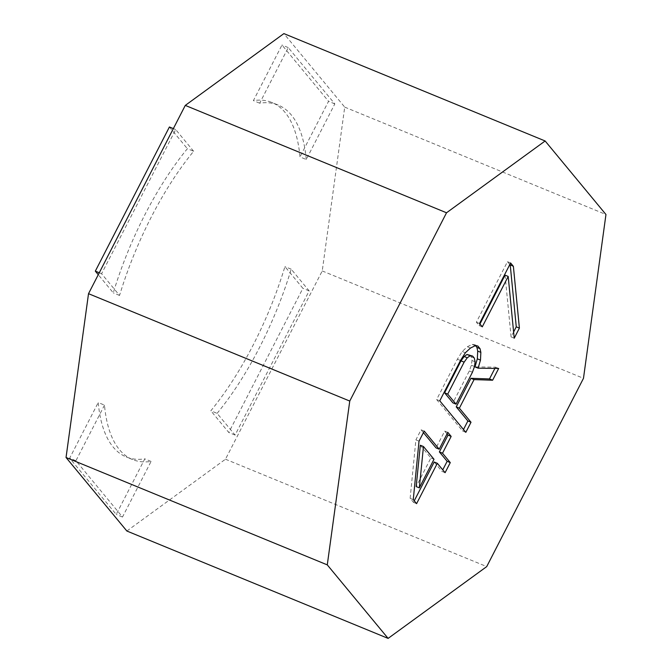 <?xml version="1.0" encoding="UTF-8"?>
<svg xmlns="http://www.w3.org/2000/svg" width="672" height="672" viewBox="0 0 672 672"><rect width="100%" height="100%" fill="white"/><g stroke="black" fill="none" stroke-linecap="round" stroke-linejoin="round"><path stroke-width="0.5" stroke-dasharray="3.36 2.52" d="M126.865 531.023L225.473 459.22L322.241 270.942L344.719 107.125L283.886 33.6M193.645 151.267L175.686 129.562L101.59 273.722L119.557 295.436A191.621 76.507 -67.7 0 1 193.645 151.267L187.379 148.688A191.621 76.507 112.3 0 0 113.282 292.858L98.272 274.705M217.106 413.356A191.621 76.507 -67.7 0 0 291.203 269.186L309.162 290.9L235.074 435.061L217.106 413.356L210.84 410.777A191.621 76.507 112.3 0 0 284.928 266.608L302.896 288.322L228.799 432.482L210.84 410.777M306.256 159.491A191.621 76.507 -67.7 0 0 278.225 105.076A191.621 76.507 -67.7 0 0 259.678 103.186L288.254 47.594L334.832 103.891L306.256 159.491L299.989 156.912A191.621 76.507 112.3 0 0 271.958 102.505A191.621 76.507 112.3 0 0 253.411 100.607L281.98 45.016L328.558 101.312L299.989 156.912M104.496 405.132L75.928 460.732L122.506 517.028L151.082 461.437A191.621 76.507 -67.7 0 1 132.527 459.539A191.621 76.507 -67.7 0 1 104.496 405.132L98.23 402.553A191.621 76.507 112.3 0 0 126.26 456.968A191.621 76.507 112.3 0 0 144.808 458.858L116.239 514.45L69.661 458.153L98.23 402.553M225.473 459.22L486.721 566.597M344.719 107.125L605.959 214.502M322.241 270.942L583.481 378.319M419.026 441.176L415.892 439.891L410.138 498.338L413.465 502.354L414.254 500.816M413.272 499.624L410.138 498.338M424.208 431.088L421.075 429.803L415.892 439.891M423.419 432.634L421.075 429.803M447.829 432.382L444.696 431.096L436.052 447.905M447.031 433.927L444.696 431.096M445.099 472.685L441.966 471.4L442.756 469.854M434.196 462.008L441.966 471.4M416.598 503.647L413.465 502.354M420.328 445.25L430.87 457.993L416.186 486.57M475.507 345.702L474.692 344.719L472.164 344.392L467.359 346.752L462.235 351.464L457.363 359.201L436.632 399.546L462.697 431.054L463.495 429.509M494.894 368.407L495.524 367.172L474.995 366.878M469.51 354.808L471.173 356.815L471.979 360.511L471.358 365.215L469.316 370.927L452.903 402.864M509.813 264.524L507.469 261.694L476.372 322.216L479.144 325.567L479.934 324.022M505.058 275.134L511.081 336.916L513.61 331.993M434.003 459.278L430.87 457.993M465.83 432.34L462.697 431.054M439.765 400.831L436.632 399.546M460.496 360.486L457.363 359.201M465.368 352.75L462.235 351.464M470.492 348.037L467.359 346.752M475.306 345.677L472.164 344.392M477.834 346.004L474.692 344.719M498.666 368.466L495.524 367.172M472.458 372.212L469.316 370.927M474.491 366.5L471.358 365.215M475.112 361.796L471.979 360.511M474.314 358.1L471.173 356.815M510.611 262.987L507.469 261.694M514.214 338.201L511.081 336.916M482.278 326.852L479.144 325.567M479.506 323.501L476.372 322.216M119.557 295.436L113.282 292.858M175.686 129.562L173.359 128.604M169.411 126.983L187.379 148.688M101.59 273.722L99.263 272.765M291.203 269.186L284.928 266.608M309.162 290.9L302.896 288.322M235.074 435.061L228.799 432.482M259.678 103.186L253.411 100.607M288.254 47.594L281.98 45.016M334.832 103.891L328.558 101.312M151.082 461.437L144.808 458.858M75.928 460.732L69.661 458.153M122.506 517.028L116.239 514.45M278.225 105.076L271.958 102.505M132.527 459.539L126.26 456.968"/><path stroke-width="1.01" d="M545.135 140.977L283.886 33.6L185.279 105.403L88.519 293.681L66.041 457.498L126.865 531.023L388.114 638.4L486.721 566.597L583.481 378.319L605.959 214.502L545.135 140.977L446.527 212.78L349.759 401.058L327.281 564.875L388.114 638.4M66.041 457.498L327.281 564.875M88.519 293.681L349.759 401.058M185.279 105.403L446.527 212.78M419.026 441.176L413.272 499.624L416.598 503.647L437.329 463.302L445.099 472.685L450.282 462.605L442.52 453.214L451.156 436.405L447.829 432.382L439.186 449.19L424.208 431.088L419.026 441.176M459.371 408.173L474.054 379.596L492.618 380.226L498.666 368.466L478.128 368.172L480.48 360.108L480.85 352.38L480.052 348.692L477.834 346.004L475.306 345.677L470.492 348.037L465.368 352.75L460.496 360.486L439.765 400.831L465.83 432.34L471.013 422.26L459.371 408.173L456.238 406.888L470.921 378.311L489.485 378.941L494.894 368.407M513.383 266.339L510.611 262.987L479.506 323.501L482.278 326.852L508.2 276.419L514.214 338.201L519.397 328.121L513.383 266.339L509.813 264.524M419.32 487.855L423.469 446.536L434.003 459.278L419.32 487.855L416.186 486.57L420.328 445.25L423.469 446.536M472.458 372.212L456.044 404.149L447.72 394.094L464.134 362.158L467.284 357.781L470.123 355.765L472.643 356.093L474.314 358.1L475.112 361.796L474.491 366.5L472.458 372.212M439.186 449.19L436.052 447.905L423.419 432.634M451.156 436.405L448.022 435.112L447.031 433.927M442.52 453.214L439.379 451.928L448.022 435.112M450.282 462.605L447.149 461.311L439.379 451.928M442.756 469.854L447.149 461.311M437.329 463.302L434.196 462.008L414.254 500.816M463.495 429.509L467.88 420.966L456.238 406.888M478.128 368.172L474.995 366.878L477.338 358.814L477.716 351.095L476.918 347.399L475.507 345.702M456.044 404.149L452.903 402.864L444.587 392.809L461 360.864L464.15 356.496L466.981 354.472L472.643 356.093M513.61 331.993L516.264 326.827L510.241 265.045M479.934 324.022L505.058 275.134L508.2 276.419M474.054 379.596L470.921 378.311M471.013 422.26L467.88 420.966M480.052 348.692L476.918 347.399M480.85 352.38L477.716 351.095M480.48 360.108L477.338 358.814M492.618 380.226L489.485 378.941M470.123 355.765L466.981 354.472M467.284 357.781L464.15 356.496M464.134 362.158L461 360.864M447.72 394.094L444.587 392.809M519.397 328.121L516.264 326.827M173.359 128.604L169.411 126.983L95.323 271.144L99.263 272.765M98.272 274.705L95.323 271.144"/></g></svg>
